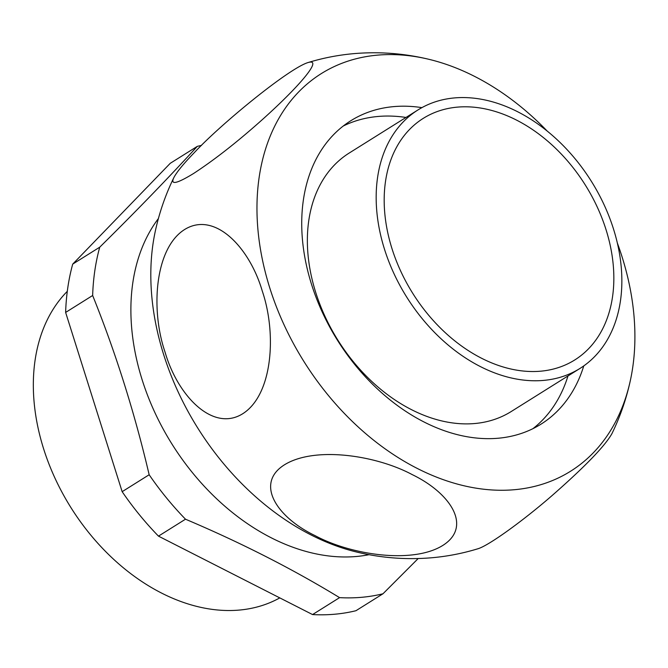 <?xml version="1.0" encoding="UTF-8"?>
<svg xmlns="http://www.w3.org/2000/svg" width="668" height="668" viewBox="0 0 668 668"><rect width="100%" height="100%" fill="white"/><g stroke="black" fill="none" stroke-linecap="round" stroke-linejoin="round"><path stroke-width="1" d="M67.293 291.331A187.675 134.093 57.9 0 0 62.283 492.767A187.675 134.093 57.9 0 0 239.278 610.076A187.675 134.093 57.9 0 0 279.792 597.893M454.482 97.92A152.529 108.976 57.9 0 0 418.009 109.919A152.529 108.976 57.9 0 0 394.011 273.713A152.529 108.976 57.9 0 0 543.543 380.409A152.529 108.976 57.9 0 0 580.016 368.41A152.529 108.976 57.9 0 0 604.014 204.608A152.529 108.976 57.9 0 0 454.482 97.92M457.38 107.13A142.585 101.87 57.9 0 0 423.295 118.345A142.585 101.87 57.9 0 0 400.858 271.459A142.585 101.87 57.9 0 0 540.646 371.191A142.585 101.87 57.9 0 0 574.73 359.977A142.585 101.87 57.9 0 0 597.167 206.863A142.585 101.87 57.9 0 0 457.38 107.13M418.009 109.919L349.205 153.039A152.529 108.976 57.9 0 0 325.207 316.832A152.529 108.976 57.9 0 0 474.748 423.529A152.529 108.976 57.9 0 0 511.212 411.53L580.016 368.41M421.909 107.632A179.057 127.93 57.9 0 0 393.661 106.621A179.057 127.93 57.9 0 0 350.85 120.708A179.057 127.93 57.9 0 0 322.669 312.991A179.057 127.93 57.9 0 0 498.211 438.233A179.057 127.93 57.9 0 0 541.022 424.147A179.057 127.93 57.9 0 0 583.774 365.897M547.175 131.037A234.652 167.651 57.9 0 0 429.04 59.343A234.652 167.651 57.9 0 0 377.428 55.143A234.652 167.651 57.9 0 0 269.83 288.083A234.652 167.651 57.9 0 0 514.443 489.711A234.652 167.651 57.9 0 0 630.341 380.535A234.652 167.651 57.9 0 0 617.324 242.96M194.271 152.68C220.716 124.114 289.545 67.752 308.34 62.466C324.372 58.074 295.273 90.948 255.259 125.868C233.157 145.181 212.599 161.063 193.578 173.496C176.686 183.825 170.115 185.203 173.847 177.621C176.736 172.06 183.55 163.743 194.271 152.68M173.847 177.621C165.564 194.613 159.401 212.357 155.377 230.852A234.652 167.651 57.9 0 0 356.679 552.044C381.478 558.03 406.57 559.926 431.954 557.738C447.401 556.369 462.54 553.43 477.378 548.921C488.55 546.107 526.693 518.051 555.141 492.875C586.02 465.596 604.932 445.89 611.871 433.766C620.154 416.774 626.317 399.03 630.341 380.535M165.046 352.103C150.317 309.15 154.859 247.068 185.504 228.982C215.447 211.506 249.715 247.886 262.307 291.148C276.661 333.349 272.836 393.652 243.519 413.225C213.468 433.098 177.788 396.266 165.046 352.103M315.004 535.594C276.552 517.149 254.174 482.889 285.328 464.277C315.855 446.191 376.426 455.401 412.273 474.639C449.89 492.8 472.368 525.908 443.602 544.921C414.018 564.301 351.451 555.267 315.004 535.594M405.985 117.451A179.057 127.93 57.9 0 0 377.929 116.474A179.057 127.93 57.9 0 0 343.235 126.035M532.914 428.681A179.057 127.93 57.9 0 0 567.992 375.942M158.408 218.536A205.585 146.885 57.9 0 0 167.568 436.805A205.585 146.885 57.9 0 0 356.478 556.486A205.585 146.885 57.9 0 0 369.087 554.682M201.486 145.407A245.373 175.317 57.9 0 0 197.285 146.367L170.265 163.301L72.712 264.119A245.373 175.317 57.9 0 0 65.631 312.432L122.152 491.681A245.373 175.317 57.9 0 0 158.475 536.137L312.557 614.568L339.569 597.635A245.373 175.317 57.9 0 0 361.78 597.292A245.373 175.317 57.9 0 0 382.981 593.777L418.176 558.54M312.557 614.568A245.373 175.317 57.9 0 0 355.96 610.711L382.981 593.777M122.152 491.681L149.164 474.748A245.373 175.317 57.9 0 0 185.495 519.203L158.475 536.137M72.712 264.119L99.732 247.185A245.373 175.317 57.9 0 0 92.652 295.498L65.631 312.432M339.569 597.635C292.4 568.869 241.039 542.725 185.495 519.203M149.164 474.748C134.51 412.373 115.673 352.62 92.652 295.498M99.732 247.185C136.439 210.954 168.954 177.354 197.285 146.367M308.34 62.466C323.178 57.957 338.317 55.018 353.764 53.649C379.148 51.461 404.24 53.356 429.04 59.343"/></g></svg>
